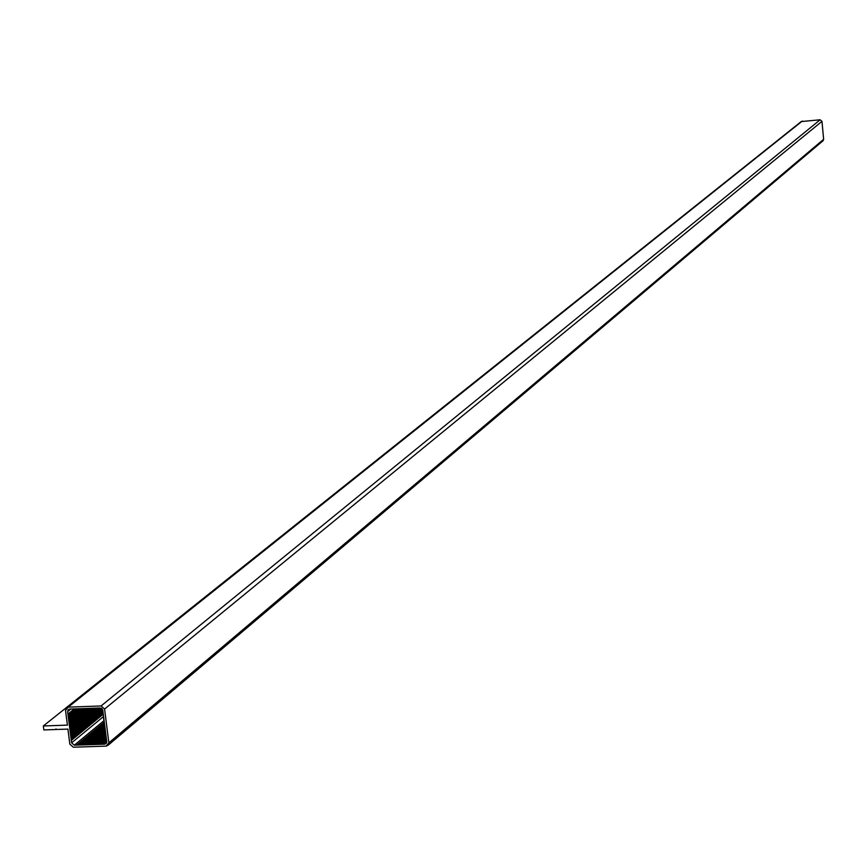 <?xml version="1.0" encoding="UTF-8"?>
<svg xmlns="http://www.w3.org/2000/svg" width="867" height="867" viewBox="0 0 867 867"><rect width="100%" height="100%" fill="white"/><g stroke="black" fill="none" stroke-linecap="round" stroke-linejoin="round"><path stroke-width="1.3" d="M43.35 725.961L67.409 725.126L65.524 710.441L68.2 707.147L101.081 705.966L104.582 709.043L108.863 742.846L106.164 746.119L73.337 747.213L69.848 744.157L67.919 729.093L43.859 729.927L43.35 725.961L67.409 725.126L65.524 710.441L66.228 708.046L68.2 707.147L101.081 705.966L104.582 709.043L108.863 742.846L108.191 745.176L106.164 746.119L73.337 747.213L69.848 744.157L67.919 729.093L43.859 729.927L43.35 725.961L788.677 131.578M87.025 744.428L105.189 729.299L106.76 741.632L104.679 744.179L74.313 745.197L71.614 742.824L67.615 711.644L68.168 709.791L69.696 709.087L100.095 708.003L102.805 710.387L106.76 741.632L106.24 743.442L104.679 744.179L74.313 745.197L71.614 742.824L68.135 715.698L75.613 709.033M66.911 707.505L801.216 121.575L820.139 119.787L821.97 121.358L823.639 139.316L822.881 140.877M55.325 729.526L56.041 728.952M68.363 714.852L67.919 714.04L74.063 709.108M102.339 744.254L106.641 740.635M101.493 743.951L106.522 739.714M100.724 744.309L106.489 739.464M99.878 744.005L106.175 738.706M99.12 744.363L106.077 738.521M98.274 744.059L106.164 737.427M97.516 744.417L106.067 737.243M96.671 744.114L105.937 736.343M95.901 744.471L106.023 735.985M95.056 744.157L105.687 735.259M94.297 744.525L105.633 735.043M93.452 744.211L105.676 733.991M92.693 744.58L105.579 733.807M91.848 744.265L105.579 732.788M91.089 744.634L105.568 732.528M90.244 744.319L105.2 731.835M89.485 744.688L105.275 731.51M88.64 744.374L105.2 730.567M87.87 744.742L105.091 730.382M86.266 744.796L105.091 729.114M85.421 744.482L104.82 728.345M84.663 744.851L104.907 728.009M83.817 744.536L104.723 727.164M83.059 744.905L104.625 726.979M82.213 744.59L104.723 725.896M81.455 744.959L104.625 725.722M80.609 744.645L104.441 724.877M79.851 745.013L104.528 724.541M79.005 744.699L104.257 723.772M78.247 745.067L104.159 723.587L105.2 729.331M77.401 744.753L104.257 722.514M76.643 745.121L104.17 722.33M71.311 740.429L103.195 714.213M71.528 739.594L102.956 713.769M71.094 738.782L103.075 712.533M71.322 737.947L103 711.948M70.888 737.134L102.87 710.918M71.105 736.3L102.805 710.333M70.671 735.487L102.501 709.434M70.899 734.652L102.219 709.022M70.465 733.84L101.558 708.426M70.682 732.994L101.081 708.176M70.249 732.182L99.878 708.014M70.476 731.347L99.055 708.036M70.043 730.534L97.375 708.263M70.26 729.7L96.551 708.296M69.826 728.887L95.034 708.382M70.054 728.052L94.373 708.274M69.62 727.24L92.964 708.274M69.837 726.405L91.869 708.523M69.403 725.592L90.341 708.61M69.631 724.758L89.789 708.404M69.197 723.945L88.261 708.491M69.414 723.111L87.166 708.74M68.981 722.298L85.638 708.827M69.208 721.452L85.085 708.621M68.775 720.64L83.546 708.707M68.992 719.805L82.441 708.946M68.558 718.992L80.934 709.011M68.786 718.158L80.349 708.827M68.352 717.345L78.821 708.913M68.569 716.51L77.759 709.108M68.135 715.698L76.394 709.054M67.919 714.04L67.615 711.644L69.696 709.087L100.095 708.003L102.805 710.387L104.148 723.555M68.2 707.147L802.3 121.055M101.081 705.966L820.139 119.787M104.582 709.043L821.97 121.358M108.863 742.846L823.639 139.316M67.615 711.644L70.845 709.054M104.679 744.179L106.739 742.445M74.313 745.197L103.964 720.694M71.614 742.824L103.379 716.651M108.191 745.176L823.238 140.584"/></g></svg>
